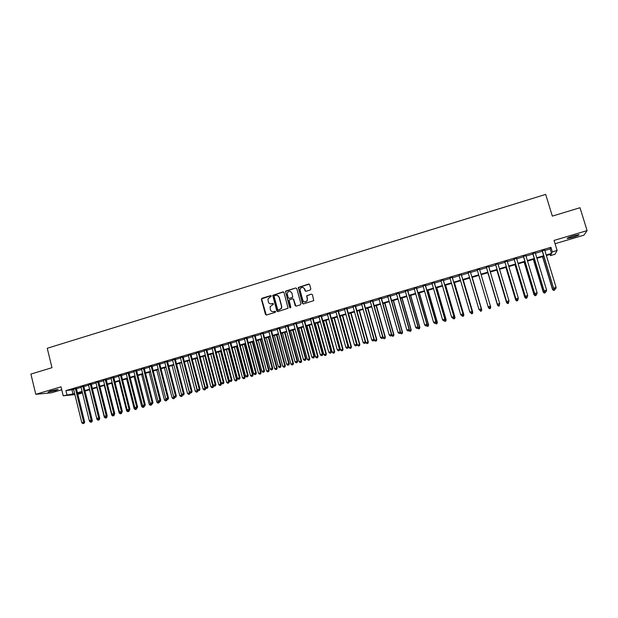 <?xml version="1.0" encoding="UTF-8"?>
<svg xmlns="http://www.w3.org/2000/svg" width="618" height="618" viewBox="0 0 618 618"><rect width="100%" height="100%" fill="white"/><g stroke="black" fill="none" stroke-linecap="round" stroke-linejoin="round"><path stroke-width="0.93" d="M271.325 296.045L270.599 295.636L261.97 298.262L261.391 299.344L265.454 314.407L266.497 315.002L275.149 312.407L275.566 311.65L273.712 311.565C272.082 311.881 270.97 311.248 270.375 309.664L270.12 306.636L273.419 304.234L272.716 303.423L271.596 303.762C269.973 304.079 268.861 303.446 268.266 301.87L267.98 298.934L271.325 296.045M271.008 295.659L261.63 298.903L266.258 315.033M275.211 311.248L273.712 311.565M273.11 303.446L271.596 303.762M573.574 235.837C568.637 237.397 566.567 238.301 567.37 238.556L572.639 237.366C577.56 235.821 579.638 234.917 578.865 234.647L573.574 235.837M50.429 391.016L48.011 392.167L55.72 390.537L58.146 389.379L50.429 391.016M310.236 290.02L310.839 288.923L309.657 284.659L308.591 284.064L298.301 287.478L302.403 303.322L303.461 303.925L313.743 300.634L312.438 294.716L311.372 294.122L306.675 295.783L307.285 299.042L306.999 300.974C305.346 302.565 303.963 302.364 302.851 300.379L300.101 290.375L300.294 288.598C301.916 286.845 303.33 286.991 304.527 289.031L304.983 290.699L306.049 291.294L310.236 290.02M544.844 250.506L550.182 248.93L550.932 247.308L552.33 251.866L557.119 250.46L555.064 254.253L550.46 255.605L551.194 254.129L546.382 255.543M74.894 394.593L63.206 395.79L61.012 386.814L35.782 394.299L30.9 374.083L51.982 367.695L47.238 348.274L545.671 194.4L552.337 216.115L580.001 207.733L587.1 230.607L554.045 240.425L557.119 250.46M63.206 395.79L74.647 393.596M550.932 247.308L65.925 390.607L66.929 394.701M283.994 292.461L282.951 291.874L272.747 295.35L276.825 311.001L277.868 311.596L288.065 308.258L283.994 292.461M286.026 290.939L295.728 287.98L296.787 288.575L300.958 303.762L300.363 304.852L296.184 306.103L295.134 305.508L293.442 299.351L292.391 298.757L289.1 300.039L290.792 307.084L290.738 307.548L289.641 307.424L285.477 291.426L295.728 287.98M555.057 243.724L583.886 235.188L587.1 230.607M35.782 394.299L51.348 392.839L61.738 389.765M76.362 388.336L73.557 389.162M83.785 386.142L80.989 386.968M91.24 383.948L88.451 384.767M98.718 381.739L95.944 382.557M106.234 379.514L103.461 380.333M113.782 377.289L111.016 378.108M121.352 375.049L118.602 375.868M128.961 372.808L126.219 373.62M136.601 370.553L133.867 371.356M144.272 368.289L141.545 369.093M151.974 366.01L149.255 366.814M159.707 363.732L156.995 364.527M167.478 361.437L164.774 362.233M175.273 359.135L172.584 359.931M183.106 356.818L180.425 357.613M190.97 354.5L188.297 355.288M198.865 352.167L196.2 352.955M206.798 349.827L204.141 350.607M214.763 347.471L212.121 348.258M222.766 345.114L220.124 345.895M230.792 342.743L228.166 343.515M238.865 340.363L236.246 341.136M246.961 337.969L244.357 338.741M255.095 335.566L252.499 336.331M263.268 333.156L260.68 333.921M271.472 330.73L268.9 331.495M279.715 328.297L277.15 329.054M287.988 325.856L285.431 326.613M296.3 323.399L293.759 324.149M304.651 320.935L302.117 321.684M313.032 318.463L310.514 319.205M321.453 315.976L318.942 316.717M329.912 313.481L327.409 314.214M338.401 310.97L335.914 311.704M346.937 308.452L344.458 309.185M355.504 305.925L353.04 306.652M364.11 303.384L361.654 304.102M372.754 300.827L370.313 301.553M381.437 298.262L379.004 298.981M390.159 295.69L387.741 296.408M398.911 293.102L396.509 293.813M407.71 290.506L405.323 291.217M416.547 287.895L414.168 288.598M425.423 285.277L423.06 285.979M434.346 282.642L431.99 283.338M443.299 280L440.958 280.696M452.299 277.343L449.966 278.03M461.329 274.678L459.019 275.358M470.414 271.997L468.112 272.677M479.529 269.301L477.243 269.981M488.714 266.59L486.397 267.277M497.938 263.871L495.59 264.566M507.208 261.136L504.821 261.839M516.517 258.386L514.099 259.096M525.872 255.62L523.415 256.346M535.273 252.847L532.77 253.581M65.925 390.607L73.658 389.564M76.462 388.737L81.089 387.37M83.886 386.544L88.552 385.168M91.34 384.342L96.037 382.959M98.818 382.14L103.561 380.734M106.335 379.916L111.116 378.51M113.882 377.691L118.702 376.269M121.46 375.458L126.319 374.021M129.062 373.21L133.967 371.766M136.702 370.954L141.646 369.502M144.373 368.691L149.355 367.223M152.082 366.42L157.103 364.937M159.815 364.133L164.875 362.642M167.578 361.847L172.685 360.34M175.381 359.545L180.526 358.023M183.214 357.235L188.405 355.698M191.078 354.91L196.308 353.365M198.973 352.577L204.249 351.024M206.906 350.236L212.229 348.668M214.871 347.888L220.232 346.304M222.874 345.524L228.281 343.932M230.908 343.16L236.354 341.545M238.973 340.773L244.465 339.151M247.076 338.386L252.615 336.748M255.211 335.983L260.796 334.338M263.376 333.573L269.008 331.912M271.588 331.148L277.258 329.471M279.83 328.714L285.547 327.03M288.104 326.273L293.874 324.574M296.416 323.824L302.233 322.109M304.767 321.36L310.63 319.63M313.148 318.88L319.058 317.142M321.569 316.401L327.525 314.639M330.027 313.905L336.037 312.129M338.525 311.395L344.574 309.61M347.053 308.876L353.156 307.076M355.62 306.35L361.777 304.535M364.226 303.809L370.429 301.978M372.87 301.26L379.128 299.413M381.553 298.695L387.865 296.833M390.275 296.122L396.632 294.245M399.035 293.535L405.447 291.642M407.834 290.939L414.292 289.031M416.671 288.328L423.183 286.412M425.555 285.709L432.113 283.778M434.469 283.083L441.082 281.128M443.423 280.433L450.097 278.471M452.422 277.783L459.143 275.798M461.461 275.11L468.235 273.11M470.537 272.438L477.374 270.421M479.661 269.742L486.528 267.718M488.846 267.03L495.721 265.006M498.069 264.311L504.952 262.279M507.339 261.576L514.23 259.537M516.656 258.826L523.546 256.787M526.011 256.068L532.909 254.029M535.404 253.287L542.31 251.256M544.705 250.058L542.179 250.808M550.105 254.446L550.46 255.605M81.329 392.167L81.584 393.21L77.829 394.284M546.212 254.987L551.55 253.419L552.33 251.866M77.459 392.77L82.086 391.41M84.882 390.591L89.548 389.216M92.345 388.398L97.049 387.015M99.83 386.196L104.581 384.798M107.354 383.987L112.136 382.581M114.902 381.762L119.73 380.348M122.488 379.537L127.347 378.108M130.097 377.297L135.002 375.86M137.744 375.049L142.688 373.596M145.423 372.793L150.406 371.333M153.125 370.53L158.154 369.054M160.865 368.251L165.941 366.768M168.644 365.972L173.751 364.466M176.447 363.678L181.599 362.163M184.288 361.368L189.479 359.846M192.159 359.058L197.397 357.521M200.062 356.733L205.338 355.18M208.003 354.4L213.326 352.839M215.968 352.059L221.337 350.483M223.979 349.703L229.386 348.112M232.013 347.339L237.466 345.74M240.085 344.968L245.585 343.353M248.197 342.588L253.743 340.958M256.339 340.194L261.924 338.548M264.519 337.791L270.151 336.13M272.731 335.373L278.409 333.705M280.974 332.947L286.706 331.263M289.255 330.514L295.033 328.822M297.575 328.073L303.399 326.358M305.933 325.616L311.796 323.894M314.323 323.144L320.24 321.406M322.75 320.672L328.714 318.919M331.217 318.185L337.227 316.416M339.715 315.682L345.779 313.905M348.258 313.171L354.369 311.379M356.833 310.653L362.99 308.846M365.447 308.119L371.657 306.296M374.099 305.578L380.356 303.739M382.789 303.021L389.093 301.167M391.518 300.456L397.876 298.587M400.286 297.884L406.69 295.999M409.085 295.296L415.551 293.395M417.93 292.693L424.45 290.777M426.822 290.081L433.388 288.15M435.744 287.463L442.364 285.516M444.705 284.821L451.379 282.859M453.712 282.179L460.441 280.201M462.758 279.521L469.541 277.528M471.843 276.849L478.68 274.84M480.974 274.168L487.841 272.144M490.167 271.464L497.042 269.44M499.398 268.745L506.289 266.721M508.676 266.018L515.566 263.994M517.992 263.283L524.898 261.252M527.355 260.533L534.261 258.502M536.764 257.768L543.678 255.736M77.659 393.612L81.584 393.21M543.848 256.285L536.934 258.316M534.431 259.05L527.525 261.082M525.061 261.808L518.162 263.832M515.736 264.543L508.838 266.567M506.451 267.27L499.56 269.293M497.204 269.989L490.329 272.013M488.004 272.692L481.136 274.709M478.842 275.381L472.005 277.389M469.703 278.069L462.921 280.062M460.603 280.742L453.875 282.72M451.542 283.407L444.867 285.361M442.519 286.057L435.899 287.996M433.542 288.691L426.976 290.622M424.605 291.317L418.092 293.233M415.705 293.929L409.24 295.829M406.845 296.532L400.433 298.417M398.031 299.127L391.665 300.997M389.247 301.708L382.936 303.562M380.51 304.272L374.245 306.111M371.804 306.829L365.593 308.652M363.137 309.379L356.98 311.186M354.516 311.912L348.405 313.705M345.925 314.431L339.861 316.215M337.374 316.941L331.364 318.71M328.861 319.444L322.897 321.198M320.387 321.939L314.469 323.678M311.943 324.419L306.08 326.142M303.538 326.883L297.721 328.598M295.172 329.34L289.402 331.039M286.845 331.789L281.12 333.473M278.548 334.23L272.87 335.898M270.29 336.656L264.659 338.309M262.071 339.066L256.478 340.711M253.882 341.476L248.336 343.106M245.725 343.871L240.224 345.485M237.606 346.258L232.152 347.857M229.525 348.629L224.11 350.221M221.476 350.993L216.107 352.569M213.457 353.349L208.135 354.917M205.477 355.698L200.193 357.243M197.528 358.031L192.291 359.568M189.61 360.356L184.419 361.878M181.731 362.673L176.578 364.187M173.882 364.975L168.776 366.474M166.072 367.27L160.997 368.761M158.285 369.556L153.256 371.039M150.537 371.835L145.547 373.303M142.82 374.106L137.868 375.559M135.133 376.362L130.228 377.799M127.478 378.61L122.611 380.039M119.853 380.85L115.025 382.264M112.26 383.083L107.478 384.489M104.705 385.3L99.954 386.698M97.173 387.509L92.468 388.9M89.672 389.719L85.006 391.086L92.352 420.734L91.773 421.986L90.661 422.256L91.773 421.986M82.209 391.912L77.574 393.272M71.997 390.051L72.994 394.083M550.182 248.93L551.55 253.419M270.429 303.847L271.82 303.809M272.631 311.657L273.936 311.603M283.507 291.905L272.971 295.404L277.606 311.626M274.523 295.705L274.114 296.47L277.714 309.734L278.448 310.143L281.352 308.289L281.522 306.312L279.05 297.243C278.448 295.659 277.335 295.025 275.705 295.35L274.523 295.705M277.212 295.334L279.274 297.289L281.738 306.358L281.569 308.336L278.672 310.19M292.932 298.772L293.65 299.398L295.875 306.134M286.242 290.993L285.647 292.082L290.205 307.872M291.696 292.971C290.437 290.885 289.015 290.784 287.432 292.662L287.3 294.307L288.258 297.814L289.309 298.409L292.067 297.575L292.662 296.486L291.905 293.025L290.228 291.402M291.905 293.025L292.801 297.188L289.525 298.463M303.121 287.486L304.72 289.093L305.663 291.317M304.604 302.024L307.192 301.02L307.285 299.042M311.372 294.122L306.876 295.837L307.478 299.097M309.209 284.11L298.502 287.548L303.137 303.956M89.394 420.696L89.571 421.422L90.128 421.26M91.703 420.843L92.352 420.734M91.402 421.237L91.394 422.048M90.661 422.256L89.571 421.422M75.365 388.421L83.685 422.218L81.815 422.751L73.511 388.969M76.315 388.143L84.666 422.048L83.685 422.218L83.677 423.392L82.936 423.6L83.677 423.392M84.071 423.322L84.666 422.048M81.815 422.751L82.936 423.6M99.197 418.726L99.699 418.641L99.537 417.984M89.595 389.742L96.926 419.321L97.636 419.12M98.015 420.163L99.127 419.892L98.015 420.163L96.926 419.321M98.764 419.135L98.756 419.954M99.699 418.641L99.127 419.892M106.721 416.594L106.96 416.076M96.941 387.579L104.311 417.22L105.176 416.972M105.4 418.062L106.505 417.791L105.4 418.062L104.311 417.22M106.149 417.026L106.141 417.853M107.076 416.54L106.505 417.791M104.311 385.416L111.719 415.103L112.739 414.817M112.808 415.953L113.913 415.682L112.808 415.953L111.719 415.103M113.573 414.917L113.557 415.736M114.477 414.423L113.913 415.682M111.719 383.237L119.166 412.978L120.34 412.646M120.255 413.828L121.352 413.558L120.255 413.828L119.166 412.978M121.02 412.793L120.997 413.62M121.916 412.306L121.352 413.558M82.804 386.227L91.163 420.085L89.293 420.619L80.943 386.775M83.739 385.949L92.128 419.916L91.163 420.085L91.155 421.26L90.406 421.476L91.155 421.26M91.541 421.19L92.128 419.916M89.293 420.619L90.406 421.476M90.274 384.025L98.679 417.938L96.802 418.471L88.405 384.574M91.194 383.755L99.629 417.776L98.679 417.938L98.664 419.12L97.914 419.336L98.664 419.12M99.05 419.058L99.629 417.776M96.802 418.471L97.914 419.336M97.768 381.808L106.226 415.783L104.334 416.323L95.89 382.364M98.671 381.545L107.161 415.628L106.226 415.783L106.203 416.972L105.454 417.189L106.203 416.972M106.582 416.911L107.161 415.628M104.334 416.323L105.454 417.189M105.299 379.583L113.805 413.62L111.904 414.16L103.415 380.14M106.188 379.321L114.724 413.473L113.805 413.62L113.774 414.809L113.017 415.026L113.774 414.809M114.145 414.755L114.724 413.473M111.904 414.16L113.017 415.026M119.15 381.059L126.636 410.854L127.972 410.468M127.725 411.704L128.822 411.433L127.725 411.704L126.636 410.854M128.498 410.646L128.474 411.488M129.262 410.445L128.822 411.433M112.862 377.351L121.406 411.449L119.506 411.997L110.97 377.915M113.735 377.096L122.31 411.31L121.406 411.449L121.375 412.646L120.618 412.863L121.375 412.646M121.738 412.585L122.31 411.31M119.506 411.997L120.618 412.863M126.613 378.865L134.145 408.714L135.636 408.289M135.226 409.564L136.323 409.294L135.226 409.564L134.145 408.714M136.014 408.49L135.983 409.355M136.763 408.305L136.323 409.294M120.456 375.111L129.046 409.27L127.138 409.819L118.556 375.674M121.306 374.856L129.934 409.131L129.046 409.27L129.015 410.468L128.25 410.684L129.015 410.468M129.371 410.414L129.934 409.131M127.138 409.819L128.25 410.684M134.106 376.663L141.677 406.567L143.33 406.096M142.766 407.416L143.855 407.154L142.766 407.416L141.677 406.567M143.554 406.273L143.515 407.208M144.288 406.157L143.855 407.154M128.073 372.863L136.717 407.084L134.801 407.633L126.165 373.426M128.915 372.615L137.59 406.945L136.717 407.084L136.678 408.282L135.914 408.506L136.678 408.282M137.026 408.228L137.59 406.945M134.801 407.633L135.914 408.506M141.63 374.454L149.239 404.404L151.055 403.886M150.328 405.269L151.418 404.999L150.328 405.269L149.239 404.404M151.132 403.956L151.086 405.053M151.843 404.01L151.418 404.999M135.728 370.599L144.427 404.883L142.495 405.431L133.812 371.163M136.555 370.36L145.276 404.751L144.427 404.883L144.373 406.088L143.608 406.312L144.373 406.088M144.72 406.041L145.276 404.751M142.495 405.431L143.608 406.312M149.185 372.229L156.841 402.241L158.718 401.6M157.922 403.106L159.004 402.836L157.922 403.106L156.841 402.241M158.687 402.89L158.826 401.685M159.436 401.847L159.004 402.836M143.415 368.328L152.159 402.673L150.22 403.23L141.491 368.9M144.226 368.089L152.994 402.55L152.159 402.673L152.105 403.886L151.333 404.11L152.105 403.886M152.437 403.84L152.994 402.55M150.22 403.23L151.333 404.11M156.771 370.004L164.465 400.062L166.296 399.213M165.547 400.928L166.628 400.665L165.547 400.928L164.465 400.062M166.312 400.711L166.636 399.483M167.061 399.653L166.628 400.665M151.14 366.049L159.923 400.464L157.984 401.012L149.201 366.621M151.928 365.817L160.75 400.34L159.923 400.464L159.869 401.677L159.089 401.893L159.869 401.677M160.193 401.623L160.75 400.34M157.984 401.012L159.089 401.893M164.388 367.764L172.121 397.884L174.044 397.335L173.905 396.81M173.21 398.749L174.284 398.486L173.21 398.749L172.121 397.884M173.975 398.533L174.485 397.274M174.724 397.444L174.284 398.486M158.888 363.763L167.725 398.231L165.771 398.795L156.949 364.334M159.66 363.531L168.529 398.123L167.725 398.231L167.663 399.452L166.883 399.676L167.663 399.452M167.98 399.406L168.529 398.123M165.771 398.795L166.883 399.676M172.036 365.516L179.815 395.69L181.738 395.141L181.545 394.392M180.896 396.563L181.97 396.3L180.896 396.563L179.815 395.69M181.669 396.339L181.738 395.141L182.372 395.056M182.457 395.126L181.97 396.3M166.675 361.46L175.558 395.999L173.596 396.563L164.72 362.04M167.424 361.236L176.346 395.891L175.558 395.999L175.489 397.22L174.701 397.444L175.489 397.22M175.806 397.181L176.346 395.891M173.596 396.563L174.701 397.444M174.485 359.151L183.422 393.751L181.453 394.315L172.53 359.73M175.226 358.934L184.195 393.651L183.422 393.751L183.345 394.979L182.557 395.203L183.345 394.979M183.654 394.941L184.195 393.651M181.453 394.315L182.557 395.203M182.333 356.833L191.325 391.503L189.347 392.067L180.371 357.42M183.052 356.625L192.074 391.403L191.325 391.503L191.24 392.731L190.452 392.955L191.24 392.731M191.541 392.693L192.074 391.403M189.347 392.067L190.452 392.955M179.714 363.26L187.54 393.488L190.189 392.747M189.394 394.137L188.614 394.361L189.687 394.099L189.471 392.94L181.638 362.696M188.614 394.361L187.54 393.488M190.213 392.839L189.687 394.099M187.424 360.997L195.288 391.279L197.868 390.29M197.15 391.936L196.369 392.152L197.436 391.889L197.235 390.723L189.355 360.433M196.369 392.152L195.288 391.279M197.953 390.63L197.436 391.889M195.164 358.726L203.075 389.054L205.732 388.413L205.578 387.818M204.937 389.711L204.156 389.935L205.215 389.68L205.029 388.498L197.111 358.154M204.156 389.935L203.075 389.054M205.732 388.413L205.215 389.68M190.22 354.508L199.259 389.24L197.273 389.803L188.243 355.095M190.916 354.299L199.993 389.147L199.259 389.24L199.166 390.476L198.37 390.7L199.166 390.476M199.459 390.437L199.993 389.147M197.273 389.803L198.37 390.7M202.943 356.439L210.892 386.829L213.542 386.188L213.318 385.331M212.754 387.486L211.974 387.71L213.032 387.455L212.855 386.273L204.89 355.868M211.974 387.71L210.892 386.829M213.542 386.188L213.032 387.455M198.131 352.175L207.223 386.961L205.23 387.532L196.153 352.754M198.818 351.966L207.942 386.876L207.223 386.961L207.13 388.204L206.327 388.428L207.13 388.204M207.416 388.166L207.942 386.876M205.23 387.532L206.327 388.428M210.746 354.145L218.749 384.589L221.383 383.948L213.349 353.38M220.611 385.253L219.823 385.477L220.873 385.215L220.711 384.025L212.708 353.573M219.823 385.477L218.749 384.589M221.383 383.948L220.873 385.215M206.08 349.827L215.226 384.682L213.218 385.253L204.094 350.414M206.744 349.626L215.921 384.597L215.226 384.682L215.118 385.926L214.322 386.157L215.118 385.926M215.404 385.895L215.921 384.597M213.218 385.253L214.322 386.157M218.587 351.843L226.628 382.341L229.263 381.708L221.174 351.086M228.49 383.005L227.702 383.23L228.753 382.975L228.606 381.777L220.556 351.263M227.702 383.23L226.628 382.341M229.263 381.708L228.753 382.975M214.067 347.471L223.26 382.387L221.244 382.959L212.067 348.058M214.709 347.277L223.94 382.31L223.26 382.387L223.152 383.639L222.341 383.863L223.152 383.639M223.422 383.608L223.94 382.31M221.244 382.959L222.341 383.863M226.458 349.533L234.546 380.085L237.165 379.452L229.039 348.776M236.416 380.75L235.62 380.974L236.671 380.719L236.532 379.522L228.436 348.954M235.62 380.974L234.546 380.085M237.165 379.452L236.671 380.719M222.078 345.099L231.325 380.085L229.309 380.665L220.078 345.694M222.712 344.914L231.989 380.016L231.325 380.085L231.209 381.337L230.406 381.569L231.209 381.337M231.472 381.306L231.989 380.016M229.309 380.665L230.406 381.569M234.369 347.208L242.495 377.822L245.107 377.189L236.933 346.451M244.365 378.486L243.569 378.71L244.612 378.455L244.489 377.25L236.346 346.628M243.569 378.71L242.495 377.822M245.107 377.189L244.612 378.455M230.128 342.72L239.429 377.776L237.397 378.355L228.119 343.314M230.738 342.542L240.07 377.706L239.429 377.776L239.305 379.035L238.494 379.267L239.305 379.035M239.568 379.004L240.07 377.706M237.397 378.355L238.494 379.267M242.302 344.875L250.475 375.543L253.079 374.91L244.859 344.126M252.353 376.207L251.549 376.439L252.592 376.184L252.476 374.971L244.295 344.288M251.549 376.439L250.475 375.543M253.079 374.91L252.592 376.184M238.216 340.333L247.563 375.45L245.531 376.03L236.192 340.935M238.811 340.163L248.189 375.389L247.563 375.45L247.439 376.717L246.621 376.949L247.439 376.717M247.687 376.686L248.189 375.389M245.531 376.03L246.621 376.949M250.275 342.534L258.494 373.257L261.09 372.631L252.824 341.785M260.371 373.929L259.568 374.153L260.603 373.905L260.502 372.685L252.275 341.947M259.568 374.153L258.494 373.257M261.09 372.631L260.603 373.905M246.335 337.938L255.736 373.118L253.689 373.705L244.303 338.54M246.906 337.768L256.346 373.063L255.736 373.118L255.605 374.384L254.786 374.624L255.605 374.384M255.844 374.361L256.346 373.063M253.689 373.705L254.786 374.624M258.278 340.186L266.543 370.962L269.131 370.336L260.819 339.436M268.421 371.634L267.617 371.866L268.645 371.611L268.567 370.383L260.286 339.591M267.617 371.866L266.543 370.962M269.131 370.336L268.645 371.611M266.319 337.822L274.631 368.652L277.204 368.034L268.845 337.08M276.509 369.332L275.698 369.564L276.725 369.309L276.655 368.081L268.336 337.227M275.698 369.564L274.631 368.652M277.204 368.034L276.725 369.309M274.392 335.45L282.75 366.343L285.315 365.725L276.91 334.709M284.628 367.015L283.816 367.246L284.836 366.999L284.782 365.763L276.416 334.856M283.816 367.246L282.75 366.343M285.315 365.725L284.836 366.999M254.492 335.528L263.948 370.777L261.893 371.364L252.445 336.13M255.041 335.365L264.535 370.73L263.948 370.777L263.801 372.051L262.982 372.283L263.801 372.051M264.041 372.028L264.535 370.73M261.893 371.364L262.982 372.283M262.681 333.11L272.19 368.428L270.128 369.016L260.626 333.72M263.214 332.955L272.754 368.382L272.19 368.428L272.036 369.703L271.217 369.935L272.036 369.703M272.268 369.68L272.754 368.382M270.128 369.016L271.217 369.935M270.9 330.684L280.464 366.065L278.394 366.652L268.845 331.294M271.418 330.53L281.012 366.026L280.464 366.065L280.309 367.347L279.483 367.579L280.309 367.347M280.533 367.324L281.012 366.026M278.394 366.652L279.483 367.579M282.496 333.071L290.9 364.017L293.457 363.399L285.006 332.329M292.785 364.697L291.966 364.929L292.986 364.682L292.947 363.43L284.527 332.469M291.966 364.929L290.9 364.017M293.457 363.399L292.986 364.682M279.158 328.243L288.784 363.693L286.698 364.288L277.096 328.853M279.66 328.096L289.309 363.662L288.784 363.693L288.621 364.975L287.787 365.215L288.621 364.975M288.83 364.96L289.309 363.662M286.698 364.288L287.787 365.215M290.638 330.676L299.089 361.684L301.63 361.074L293.133 329.942M300.974 362.364L300.155 362.596L301.167 362.349L301.144 361.097L292.677 330.074M300.155 362.596L299.089 361.684M301.63 361.074L301.167 362.349M287.455 325.794L297.134 361.306L295.041 361.909L285.377 326.404M287.934 325.655L297.644 361.283L297.134 361.306L296.964 362.596L296.122 362.836L296.964 362.596M297.165 362.588L297.644 361.283M295.041 361.909L296.122 362.836M298.811 328.274L307.316 359.336L309.842 358.734L301.298 327.54M309.201 360.016L308.374 360.255L309.386 360.008L309.371 358.749L300.858 327.671M308.374 360.255L307.316 359.336M309.842 358.734L309.386 360.008M295.79 323.338L305.516 358.919L303.415 359.514L293.704 323.948M296.246 323.199L306.01 358.896L305.516 358.919L305.338 360.209L304.504 360.449L305.338 360.209M305.539 360.201L306.01 358.896M303.415 359.514L304.504 360.449M307.022 325.864L315.566 356.98L318.092 356.377L309.502 325.138M317.459 357.667L316.632 357.899L317.637 357.66L317.637 356.393L309.077 325.261M316.632 357.899L315.566 356.98M318.092 356.377L317.637 357.66M304.156 320.866L313.944 356.509L311.835 357.111L302.063 321.484M304.589 320.734L314.407 356.493L313.944 356.509L313.759 357.814L312.917 358.054L313.759 357.814M313.944 357.807L314.407 356.493M311.835 357.111L312.917 358.054M315.265 323.438L323.863 354.616L326.374 354.021L317.737 322.712M325.756 355.304L324.921 355.543L325.925 355.304L325.941 354.029L317.335 322.835M324.921 355.543L323.863 354.616M326.374 354.021L325.925 355.304M323.546 321.005L332.19 352.245L334.693 351.65L326.003 320.286M334.083 352.932L333.249 353.172L334.253 352.932L334.276 351.65L325.624 320.394M333.249 353.172L332.19 352.245M334.693 351.65L334.253 352.932M331.866 318.564L340.557 349.858L343.044 349.263L334.307 317.845M342.449 350.553L341.615 350.785L342.611 350.553L342.65 349.263L333.944 317.953M341.615 350.785L340.557 349.858M343.044 349.263L342.611 350.553M312.561 318.378L322.403 354.099L320.279 354.701L310.452 319.004M304.643 289.07L304.566 288.676M312.978 318.262L322.851 354.091L322.403 354.099L322.21 355.404L321.36 355.644L322.21 355.404M322.387 355.396L322.851 354.091M320.279 354.701L321.36 355.644M320.997 315.891L330.9 351.673L328.768 352.283L318.888 316.516M321.399 315.775L331.325 351.673L330.7 352.978L329.85 353.226L330.7 352.978M330.869 352.978L331.325 351.673M328.768 352.283L329.85 353.226M329.479 313.388L339.429 349.24L337.297 349.85L327.355 314.014M329.85 313.272L339.838 349.24L339.228 350.553L338.37 350.792L339.228 350.553M339.39 350.553L339.838 349.24M337.297 349.85L338.37 350.792M340.217 316.107L348.954 347.463L351.433 346.876L342.65 315.396M350.854 348.158L350.012 348.397L351.001 348.158L351.063 346.868L342.31 315.497M350.012 348.397L348.954 347.463M351.433 346.876L351.001 348.158M337.992 310.869L348.004 346.791L345.856 347.401L335.86 311.503M338.347 310.769L348.39 346.798L347.795 348.112L346.93 348.351L347.795 348.112M347.949 348.112L348.39 346.798M345.856 347.401L346.93 348.351M348.598 313.643L357.389 345.06L359.861 344.473L351.024 312.932M359.29 345.756L358.448 345.995L359.437 345.756L359.506 344.458L350.707 313.032M358.448 345.995L357.389 345.06M359.861 344.473L359.437 345.756M346.543 308.343L356.609 344.334L354.454 344.952L344.404 308.977M346.876 308.251L356.98 344.35L356.393 345.655L355.535 345.902L356.393 345.655M356.54 345.663L356.98 344.35M354.454 344.952L355.535 345.902M357.026 311.171L365.864 342.642L368.32 342.055L359.437 310.46M367.764 343.338L366.914 343.585L367.903 343.345L367.988 342.04L359.135 310.553M366.914 343.585L365.864 342.642M368.32 342.055L367.903 343.345M355.134 305.81L365.261 341.87L363.09 342.488L352.978 306.443M355.443 305.717L365.609 341.885L365.037 343.199L364.164 343.446L365.037 343.199M365.176 343.206L365.609 341.885M363.09 342.488L364.164 343.446M374.207 339.614L374.377 340.217L376.825 339.637L367.888 307.98M376.277 340.912L375.427 341.159L376.401 340.927L376.509 339.606L367.602 308.065M375.427 341.159L374.377 340.217M376.825 339.637L376.401 340.927M363.755 303.26L373.944 339.39L371.773 340.008L361.6 303.901M364.048 303.175L374.269 339.413L373.712 340.719L372.839 340.966L373.712 340.719M373.844 340.734L374.269 339.413M371.773 340.008L372.839 340.966M382.82 337.413L385.354 337.204L376.37 305.485M384.829 338.479L383.971 338.726L384.944 338.494L385.068 337.173L376.107 305.562M383.971 338.726L382.921 337.783M385.354 337.204L384.944 338.494M372.422 300.703L382.666 336.903L380.487 337.521L370.252 301.345M372.693 300.626L382.975 336.934L382.426 338.239L381.553 338.486L382.426 338.239M382.55 338.247L382.975 336.934M380.487 337.521L381.553 338.486M391.472 335.211L393.929 334.755L384.89 302.982M393.411 336.037L392.554 336.277L393.519 336.053L393.658 334.717L384.651 303.052M392.554 336.277L391.503 335.335M393.929 334.755L393.519 336.053M381.128 298.131L391.433 334.4L389.24 335.026L378.95 298.78M381.376 298.061L391.712 334.438L391.186 335.744L390.306 335.991L391.186 335.744M391.294 335.759L391.712 334.438M389.24 335.026L390.306 335.991M400.209 332.855L402.542 332.306L393.45 300.472M402.04 333.581L401.175 333.828L402.14 333.596L402.287 332.26L393.233 300.533M401.175 333.828L400.186 332.924M402.542 332.306L402.14 333.596M389.865 295.551L400.232 331.889L398.031 332.515L387.679 296.2M390.097 295.481L400.495 331.936L399.977 333.233L399.097 333.488L399.977 333.233M400.085 333.249L400.495 331.936M398.031 332.515L399.097 333.488M409.031 330.336L411.186 329.842L402.048 297.946M410.7 331.109L409.827 331.356L410.792 331.132L410.955 329.788L401.847 298M409.827 331.356L408.961 330.568M411.186 329.842L410.792 331.132M398.649 292.963L409.077 329.363L406.86 329.997L396.447 293.612M398.857 292.901L409.317 329.417L408.815 330.715L407.926 330.97L408.815 330.715M408.907 330.738L409.317 329.417M406.86 329.997L407.926 330.97M417.892 327.81L419.869 327.362L410.676 295.412M419.398 328.637L418.525 328.884L419.483 328.66L419.661 327.308L410.506 295.458M418.525 328.884L417.776 328.197L416.795 328.444L417.768 328.212L418.17 326.891L407.656 290.298M419.869 327.362L419.483 328.66M407.471 290.352L417.953 326.829L415.729 327.463L405.261 291.008M417.683 328.189L418.17 326.891M415.729 327.463L416.795 328.444M426.799 325.269L428.598 324.875L419.352 292.862M428.135 326.149L427.254 326.397L428.212 326.173L428.405 324.813L419.197 292.909M427.254 326.397L426.52 325.717M428.598 324.875L428.212 326.173M416.331 287.741L426.876 324.288L424.643 324.921L414.114 288.397M416.493 287.694L427.069 324.35L426.598 325.647L425.702 325.902L426.598 325.647M426.675 325.671L427.069 324.35M424.643 324.921L425.702 325.902M435.736 322.72L437.359 322.38L428.058 290.305M436.911 323.647L436.03 323.902L436.972 323.678L437.189 322.31L427.926 290.344M436.03 323.902L435.296 323.214M437.359 322.38L436.972 323.678M425.23 285.114L435.837 321.731L433.589 322.372L422.998 285.771M425.369 285.068L436.007 321.8L435.551 323.098L434.655 323.353L435.551 323.098M435.62 323.121L436.007 321.8M433.589 322.372L434.655 323.353M444.721 320.163L446.157 319.869L436.81 287.733M445.725 321.136L444.836 321.391L445.779 321.167L446.011 319.792L436.694 287.764M444.836 321.391L444.11 320.703M446.157 319.869L445.779 321.167M434.168 282.472L444.836 319.158L442.581 319.8L431.928 283.129M434.284 282.434L444.983 319.243L444.543 320.533L443.639 320.788L444.543 320.533M444.605 320.564L444.983 319.243M442.581 319.8L443.639 320.788M453.743 317.59L454.995 317.351L445.593 285.153M454.578 318.618L453.689 318.865L454.624 318.649L454.871 317.266L445.501 285.176M453.689 318.865L452.955 318.185M454.995 317.351L454.624 318.649M443.145 279.823L453.875 316.578L451.611 317.227L440.897 280.487M443.237 279.792L454.006 316.663L453.573 317.961L452.67 318.216L453.573 317.961M453.627 317.992L454.006 316.663M451.611 317.227L452.67 318.216M462.805 315.002L463.871 314.817L454.415 282.557M463.469 316.084L462.581 316.339L463.508 316.115L463.778 314.732L454.346 282.58M462.581 316.339L461.847 315.651M463.871 314.817L463.508 316.115M452.167 277.158L462.959 313.99L460.688 314.639L449.904 277.822M452.237 277.134L463.067 314.083L462.65 315.373L461.739 315.628L462.65 315.373M462.689 315.404L463.067 314.083M460.688 314.639L461.739 315.628M471.913 312.407L472.793 312.275L463.276 279.954M472.399 313.542L471.503 313.797L472.43 313.573L472.716 312.183L463.237 279.969M472.793 312.275L472.43 313.573M470.885 313.071L471.797 312.808L470.885 313.071L469.796 312.036L458.958 275.149M470.854 313.032L469.796 312.036L472.167 311.487L461.267 274.469M461.221 274.485L472.082 311.387L471.766 312.77M471.797 312.808L472.167 311.487M481.051 309.803L481.746 309.726L472.183 277.343M479.313 309.803L479.722 310.182M481.376 310.985L480.472 311.24L481.391 311.024L481.692 309.618L472.16 277.343M481.746 309.726L481.391 311.024M480.031 310.468L480.943 310.205L480.031 310.468L478.95 309.425L468.05 272.468M480.001 310.421L478.95 309.425L481.306 308.876L470.352 271.789L481.252 308.768L480.92 310.166M480.943 310.205L481.306 308.876M488.235 306.961L488.452 307.694L488.9 307.563M490.244 307.185L490.715 307.046L490.453 306.142L488.15 306.798L477.181 269.772M489.495 308.714L488.452 307.694L489.495 308.714L490.398 308.459L489.479 308.676M490.383 308.421L490.715 307.046L490.398 308.459M479.468 269.093L490.453 306.142L490.12 307.54L489.201 307.803L490.12 307.54M489.217 307.849L488.15 306.798L489.201 307.803M490.136 307.586L490.491 306.258M498.525 306.095L499.437 305.84L498.525 306.095L497.505 305.114L487.872 272.731L497.521 305.23L498.123 304.937M499.468 304.55L499.622 303.963M498.533 306.142L497.521 305.23M486.335 267.069L497.405 304.288L486.351 267.061M498.432 305.168L497.39 304.164L499.707 303.5L499.367 304.952L498.432 305.168L499.367 304.952M488.653 266.381L499.707 303.5L499.359 304.906M497.405 304.288L498.44 305.215M496.864 270.089L506.582 302.642L507.386 302.295M496.911 270.074L506.598 302.519L507.61 303.562L508.529 303.253L507.617 303.508M507.61 303.562L506.582 302.642M495.52 264.349L506.66 301.646L495.566 264.342M507.71 302.526L506.667 301.514L508.993 300.85L508.637 302.31L507.71 302.526L508.637 302.31M497.876 263.654L508.993 300.85L508.645 302.264M506.66 301.646L507.71 302.581M505.918 267.432L515.69 300.047L516.694 299.637M505.98 267.409L515.729 299.915L516.733 300.958L517.66 300.649L516.748 300.912M517.915 299.668L517.66 300.649M516.733 300.958L515.69 300.047M504.759 261.623L515.96 298.988L504.821 261.607M517.034 299.869L517.969 299.606L517.034 299.869L515.991 298.857L518.332 298.185L507.146 260.92M515.96 298.988L517.019 299.923M517.969 299.606L518.332 298.185M515.01 264.759L524.844 297.436L526.049 296.972M515.095 264.728L524.898 297.304L525.895 298.355L526.837 298.038L525.918 298.301M527.092 297.049L526.837 298.038M525.895 298.355L524.844 297.436M514.029 258.888L525.3 296.323L514.122 258.857M526.397 297.204L527.339 296.934L526.397 297.204L525.354 296.184L527.702 295.512L516.455 258.169M525.3 296.323L526.374 297.258M527.339 296.934L527.702 295.512M524.141 262.078L534.029 294.817L535.435 294.299M524.257 262.04L534.114 294.678L535.095 295.728L536.053 295.412L535.126 295.674M536.316 294.423L536.053 295.412M535.095 295.728L534.029 294.817M523.346 256.138L534.686 293.65L523.469 256.099M535.806 294.523L536.748 294.253L535.806 294.523L534.763 293.496L537.127 292.824L525.81 255.412M534.686 293.65L535.767 294.577M536.748 294.253L537.127 292.824M533.319 259.382L543.261 292.183L544.875 291.603M533.45 259.336L543.369 292.036L544.334 293.102L545.308 292.777L544.381 293.04M545.578 291.781L545.308 292.777M544.334 293.102L543.261 292.183M532.708 253.372L544.11 290.954L532.855 253.326M545.254 291.827L546.204 291.557L545.254 291.827L544.219 290.8L546.59 290.128L535.203 252.638M544.11 290.954L545.207 291.889M546.204 291.557L546.59 290.128M542.534 256.671L552.538 289.541L554.354 288.9M542.689 256.624L552.662 289.386L553.62 290.452L554.609 290.128L553.674 290.39M554.879 289.131L554.609 290.128M553.62 290.452L552.538 289.541M542.11 250.599L553.581 288.258L542.28 250.545M554.748 289.124L555.698 288.845L554.748 289.124L553.713 288.088L556.092 287.409L544.643 249.85M553.581 288.258L554.694 289.185M555.698 288.845L556.092 287.409"/></g></svg>
